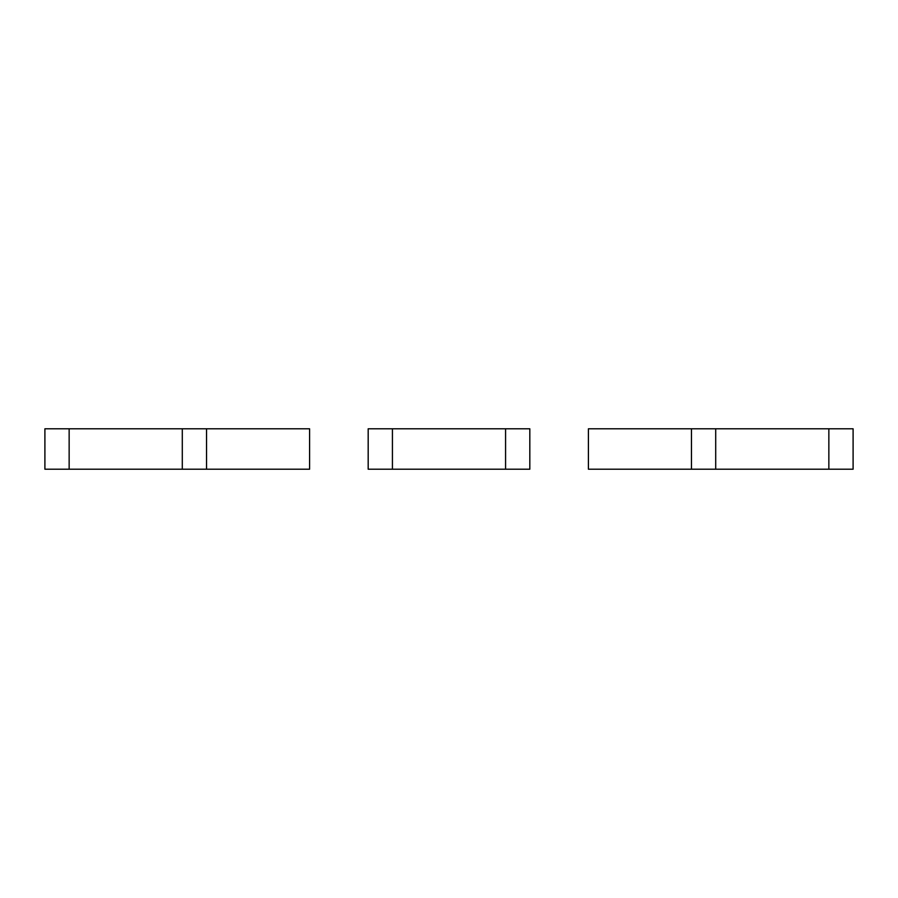 <?xml version="1.0" encoding="UTF-8"?>
<svg xmlns="http://www.w3.org/2000/svg" width="898" height="898" viewBox="0 0 898 898"><rect width="100%" height="100%" fill="white"/><g stroke="black" fill="none" stroke-linecap="round" stroke-linejoin="round"><path stroke-width="1.35" d="M691.46 428.795L691.46 469.205L588.415 469.205L588.415 428.795L715.706 428.795L715.706 469.205L853.1 469.205L853.1 428.795L828.854 428.795L828.854 469.205M691.46 469.205L715.706 469.205M715.706 428.795L828.854 428.795M529.82 428.795L529.82 469.205L505.574 469.205L505.574 428.795L529.82 428.795M392.426 469.205L392.426 428.795L368.18 428.795L368.18 469.205L505.574 469.205M392.426 428.795L505.574 428.795M206.54 469.205L182.294 469.205L182.294 428.795L206.54 428.795L206.54 469.205L309.586 469.205L309.586 428.795L206.54 428.795M69.146 469.205L69.146 428.795L44.9 428.795L44.9 469.205L182.294 469.205M69.146 428.795L182.294 428.795"/></g></svg>
